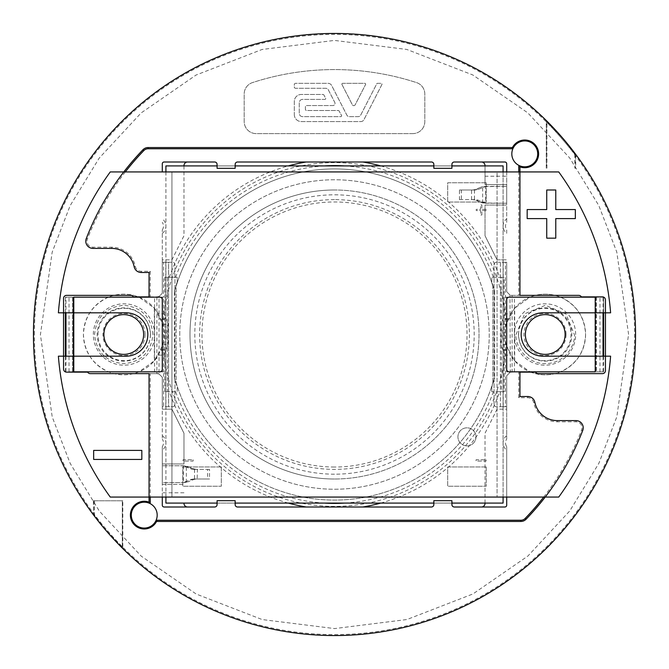 <?xml version="1.0" encoding="UTF-8"?>
<svg xmlns="http://www.w3.org/2000/svg" width="669" height="669" viewBox="0 0 669 669"><rect width="100%" height="100%" fill="white"/><g stroke="black" fill="none" stroke-linecap="round" stroke-linejoin="round"><path stroke-width="0.5" stroke-dasharray="3.35 2.51" d="M152.942 334.5C151.135 316.914 141.443 307.18 123.865 305.307C106.287 307.046 96.528 316.713 94.588 334.308L94.588 334.5C96.395 352.086 106.087 361.82 123.665 363.693C141.243 361.954 151.002 352.287 152.942 334.692L152.942 334.5M516.058 334.5L524.705 313.753L545.335 305.298L565.899 313.886L574.412 334.692C575.516 343.256 566.651 363.376 545.135 363.693C523.626 363.234 514.896 343.055 516.058 334.5M324.423 503.088A168.889 168.889 0 0 1 175.596 391.7L177.193 391.7L177.193 387.092A165.862 165.862 0 0 1 174.341 377.625L176.148 382.877A165.578 165.578 0 0 0 492.852 382.877L492.852 382.885A165.578 165.578 0 0 1 176.148 382.877L176.148 286.123A165.578 165.578 0 0 1 492.852 286.123L492.852 382.877L494.659 377.625A165.862 165.862 0 0 1 491.807 387.092L491.807 391.7L491.807 387.092M380.711 503.088A174.81 174.81 0 0 0 499.684 391.7L491.807 391.7L504.175 391.7L504.175 277.301L501.549 277.301L501.549 391.7M179.76 334.5A154.74 154.74 0 0 1 334.5 179.76A154.74 154.74 0 0 1 489.24 334.5A154.74 154.74 0 0 1 334.5 489.24A154.74 154.74 0 0 1 179.76 334.5A154.74 154.74 0 0 1 334.5 179.76A154.74 154.74 0 0 1 489.24 334.5A154.74 154.74 0 0 1 334.5 489.24A154.74 154.74 0 0 1 179.76 334.5M163.846 313.853A171.9 171.9 0 0 1 505.154 313.853L510.581 313.853L506.224 324.231A40.341 40.341 0 0 0 506.224 344.769L510.581 355.147L505.154 355.147A171.9 171.9 0 0 1 163.846 355.147L158.419 355.147A40.341 40.341 0 0 1 83.424 334.5C84.294 317.039 92.648 304.596 108.47 297.17L139.06 297.17L154.313 308.15L162.5 323.219A40.341 40.341 0 0 1 162.5 345.781L154.313 360.85L139.06 371.83A40.341 40.341 0 0 1 108.47 371.83C92.648 364.404 84.294 351.961 83.424 334.5A40.341 40.341 0 0 1 158.419 313.853L163.846 313.853L168.128 324.231A166.681 166.681 0 0 0 168.128 344.769L163.846 355.147M341.876 84.143A0.811 0.811 0 0 0 341.959 84.511L352.337 104.765A1.606 1.606 0 0 0 355.197 104.765L365.575 84.511A0.811 0.811 0 0 0 364.856 83.332L342.679 83.332A0.811 0.811 0 0 0 341.959 84.511L352.337 104.765A1.606 1.606 0 0 0 355.197 104.765L365.575 84.511A0.811 0.811 0 0 0 364.856 83.332L342.679 83.332A0.811 0.811 0 0 0 341.876 84.143M575.148 154.439C572.33 150.157 567.58 144.119 560.89 136.325L546.933 122.126C552.761 128.022 569.679 147.464 574.847 154.322L575.716 155.342L575.148 154.439L575.148 168.22L575.716 168.22L575.716 155.342M575.716 168.22L575.148 168.22M122.327 547.376L122.327 500.78L93.367 500.78L93.668 514.277C96.202 518.232 100.994 524.345 108.069 532.624L122.812 547.752L122.812 500.78L122.31 500.78L122.31 547.158C117.318 542.049 100.174 522.673 94.471 515.063L93.367 513.717M145.056 334.5A21.073 21.057 -90 0 1 123.999 355.574A21.073 21.057 -90 0 1 102.934 334.5A21.073 21.057 -90 0 1 123.999 313.427A21.073 21.057 -90 0 1 145.056 334.5M566.066 334.5A21.073 21.057 90 0 1 545.001 355.574A21.073 21.057 90 0 1 523.944 334.5A21.073 21.057 90 0 1 545.001 313.427A21.073 21.057 90 0 1 566.066 334.5M103.896 334.5A19.869 19.869 0 0 0 123.765 354.369A19.869 19.869 0 0 0 143.634 334.5A19.869 19.869 0 0 0 123.765 314.631A19.869 19.869 0 0 0 103.896 334.5M98.009 334.5A26.183 26.166 -90 0 1 124.175 308.317A26.183 26.166 -90 0 1 150.341 334.5A26.183 26.166 -90 0 1 124.175 360.683A26.183 26.166 -90 0 1 98.009 334.5M154.564 297.17L72.595 297.17L72.595 371.83L73.172 371.83L72.595 371.83L72.595 297.17L73.18 297.17L73.172 371.83L159.891 371.83A2.408 2.408 0 0 0 162.299 369.422L162.299 299.578A2.408 2.408 0 0 0 159.891 297.17L73.18 297.17L73.18 371.83L154.564 371.83L154.564 297.17L159.03 296.526L159.03 373.979L162.299 377.249L158.687 373.637L162.299 377.249L162.299 406.752L168.588 406.752L168.588 262.248L172.535 262.248A2.408 2.408 0 0 1 174.944 264.656L174.944 404.344L174.944 264.656A2.408 2.408 0 0 0 172.535 262.248L162.299 262.248L168.588 262.248L168.588 406.752L172.535 406.752A2.408 2.408 0 0 0 174.944 404.344A2.408 2.408 0 0 1 172.535 406.752L163.637 406.752L163.637 371.83L69.016 371.83L69.016 297.17L65.37 297.17L65.963 297.17L65.963 312.824M154.564 337.285A30.69 30.674 -90 0 1 122.628 365.157A30.69 30.674 -90 0 1 93.351 334.5A30.69 30.674 -90 0 1 122.628 303.843A30.69 30.674 -90 0 1 154.564 331.715M565.104 334.5A19.869 19.869 0 0 1 545.235 354.369A19.869 19.869 0 0 1 525.366 334.5A19.869 19.869 0 0 1 545.235 314.631A19.869 19.869 0 0 1 565.104 334.5M518.659 334.5A26.183 26.166 90 0 1 544.825 308.317A26.183 26.166 90 0 1 570.991 334.5A26.183 26.166 90 0 1 544.825 360.683A26.183 26.166 90 0 1 518.659 334.5M575.649 334.5A30.69 30.674 -90 0 0 546.372 303.843A30.69 30.674 -90 0 0 514.436 331.715L514.436 337.285A30.69 30.674 -90 0 0 546.372 365.157A30.69 30.674 -90 0 0 575.649 334.5M543.68 497.067A264.924 264.924 0 0 0 581.612 430A6.021 6.021 0 0 0 576.001 421.805L557.269 421.805A24.084 24.084 0 0 1 533.678 402.537A6.021 6.021 0 0 0 527.774 397.721L518.743 397.721L518.743 372.131L519.947 372.131M131.291 515.13A12.945 12.945 0 0 1 144.236 502.185A12.945 12.945 0 0 1 157.182 515.13A12.945 12.945 0 0 1 144.236 528.075A12.945 12.945 0 0 1 131.291 515.13M185.112 481.831L190.213 479.79A24.084 15.847 90 0 1 194.236 479.004L209.556 479.004L207.649 479.004L207.649 469.37L194.236 469.37L197.439 469.37L197.138 479.004A24.084 15.847 -90 0 0 193.115 479.79L188.014 481.831M518.743 166.338A13.848 13.848 0 0 0 538.612 153.87A13.848 13.848 0 0 0 511.894 148.752M511.818 153.87A12.945 12.945 0 0 1 524.764 140.925A12.945 12.945 0 0 1 537.709 153.87A12.945 12.945 0 0 1 524.764 166.815A12.945 12.945 0 0 1 511.818 153.87M459.444 199.63L474.764 199.63A24.084 15.847 -90 0 1 478.795 200.416L483.888 202.456A24.084 15.847 90 0 0 485.56 202.975L485.56 186.651A24.084 15.847 90 0 0 483.888 187.169L478.795 189.21A24.084 15.847 -90 0 1 474.764 189.996L459.444 189.996L459.444 199.63L461.351 199.63L461.351 189.996L474.764 189.996M603.622 356.176L603.622 371.83L595.218 371.83L595.218 297.17L509.109 297.17A2.408 2.408 0 0 0 506.701 299.578L506.701 369.422A2.408 2.408 0 0 0 509.109 371.83L596.405 371.83L512.103 371.83L512.103 297.17L603.622 297.17L603.622 312.824M485.025 503.088L485.025 433.244L497.067 409.16L506.701 409.16L506.701 439.132A6.59 6.59 0 0 0 506.701 446.624L506.701 497.067M506.701 435.653A9.032 9.032 0 0 0 506.701 450.103L506.701 446.624M599.984 371.83L599.984 297.17L529.94 297.17A40.341 40.341 0 0 1 560.53 297.17C576.352 304.596 584.706 317.039 585.576 334.5C584.706 351.961 576.352 364.404 560.53 371.83A40.341 40.341 0 0 1 529.94 371.83L603.622 371.83M514.687 360.85L529.94 371.83L506.5 371.83L506.5 345.781A40.341 40.341 0 0 1 506.5 323.219L514.687 308.15L514.687 360.85L506.5 345.781M510.581 313.853A40.341 40.341 0 0 1 585.576 334.5A40.341 40.341 0 0 1 510.581 355.147M512.103 372.131L506.5 371.83M505.363 262.248L500.412 262.248L500.412 406.752L496.465 406.752A2.408 2.408 0 0 1 494.056 404.344A2.408 2.408 0 0 0 496.465 406.752L506.701 406.752L506.701 375.744L510.313 372.131L506.701 375.744L510.313 372.131L509.97 295.021L506.701 291.751L506.701 262.248L505.363 262.248L505.363 297.17L529.94 297.17L514.687 308.15M506.5 323.219L506.5 297.17M158.419 355.147L162.776 344.769A40.341 40.341 0 0 0 162.776 324.231L158.419 313.853M207.649 479.004L197.439 479.004M485.184 203.242L506.701 203.242L506.701 186.383L506.701 203.242L482.658 202.975A24.084 15.847 -90 0 1 480.986 202.456L475.893 200.416A24.084 15.847 90 0 0 471.862 199.63L461.351 199.63M506.701 171.933L506.701 222.376A6.59 6.59 0 0 0 506.701 229.868L506.701 233.347A9.032 9.032 0 0 1 506.701 218.897L506.701 184.577L485.025 184.577L485.025 165.611A3.613 3.613 0 0 0 481.412 161.998L504.894 161.998A1.806 1.806 0 0 1 506.701 163.805L506.701 176.231L485.025 176.231L485.025 184.577L506.701 184.577L506.701 176.231M482.658 202.975L482.658 186.651L506.701 186.383L485.184 186.383M183.816 465.758L162.299 465.758L183.816 465.758L188.006 466.552L181.09 465.758M183.44 465.758L183.44 482.349L188.006 481.822L183.816 482.617L162.299 482.617L162.299 465.758L162.299 482.617L183.816 482.617M412.773 133.616L256.227 133.616A12.042 12.042 0 0 1 244.185 121.574L244.185 94.036A12.042 12.042 0 0 1 252.497 82.588A264.924 264.924 0 0 1 416.503 82.588A12.042 12.042 0 0 1 424.815 94.036L424.815 121.574A12.042 12.042 0 0 1 412.773 133.616L256.227 133.616A12.042 12.042 0 0 1 244.185 121.574L244.185 94.036A12.042 12.042 0 0 1 252.497 82.588A264.924 264.924 0 0 1 416.503 82.588A12.042 12.042 0 0 1 424.815 94.036L424.815 121.574A12.042 12.042 0 0 1 412.773 133.616M505.154 355.147L500.872 344.769A166.681 166.681 0 0 0 500.872 324.231L505.154 313.853M294.301 114.566A7.008 7.008 0 0 0 301.309 121.574L360.867 121.574A3.454 3.454 0 0 0 363.936 119.692L381.924 84.511A0.811 0.811 0 0 0 381.205 83.332L377.508 83.332A0.811 0.811 0 0 0 376.789 83.776L360.691 115.101A2.835 2.835 0 0 1 358.174 116.64L349.369 116.64A2.835 2.835 0 0 1 346.851 115.101L331.673 85.532A4.047 4.047 0 0 0 328.069 83.332L295.514 83.332A1.213 1.213 0 0 0 294.301 84.553L294.301 87.062A1.213 1.213 0 0 0 295.514 88.275L325.803 88.275A2.835 2.835 0 0 1 328.32 89.813L334.776 102.399A2.166 2.166 0 0 1 332.853 105.56L306.611 105.56A1.204 1.204 0 0 0 305.407 106.764L305.407 109.29A1.204 1.204 0 0 0 306.611 110.494L338.322 110.494A0.82 0.82 0 0 1 339.041 110.912L341.533 115.419A0.82 0.82 0 0 1 340.814 116.632L302.597 116.632A3.337 3.337 0 0 1 299.26 113.295L299.26 102.733A3.337 3.337 0 0 1 302.597 99.397L324.891 99.397A0.82 0.82 0 0 0 325.619 98.192L323.821 94.889A0.82 0.82 0 0 0 323.102 94.463L301.309 94.463A7.008 7.008 0 0 0 294.301 101.471L294.301 114.566A7.008 7.008 0 0 0 301.309 121.574L360.867 121.574A3.454 3.454 0 0 0 363.936 119.692L381.924 84.511A0.811 0.811 0 0 0 381.205 83.332L377.508 83.332A0.811 0.811 0 0 0 376.789 83.776L360.691 115.101A2.835 2.835 0 0 1 358.174 116.64L349.369 116.64A2.835 2.835 0 0 1 346.851 115.101L331.673 85.532A4.047 4.047 0 0 0 328.069 83.332L295.514 83.332A1.213 1.213 0 0 0 294.301 84.553L294.301 87.062A1.213 1.213 0 0 0 295.514 88.275L325.803 88.275A2.835 2.835 0 0 1 328.32 89.813L334.776 102.399A2.166 2.166 0 0 1 332.853 105.56L306.611 105.56A1.204 1.204 0 0 0 305.407 106.764L305.407 109.29A1.204 1.204 0 0 0 306.611 110.494L338.322 110.494A0.82 0.82 0 0 1 339.041 110.912L341.533 115.419A0.82 0.82 0 0 1 340.814 116.632L302.597 116.632A3.337 3.337 0 0 1 299.26 113.295L299.26 102.733A3.337 3.337 0 0 1 302.597 99.397L324.891 99.397A0.82 0.82 0 0 0 325.619 98.192L323.821 94.889A0.82 0.82 0 0 0 323.102 94.463L301.309 94.463A7.008 7.008 0 0 0 294.301 101.471L294.301 114.566M93.367 500.78L122.31 500.78M546.239 168.22L546.239 121.332M122.327 500.78L122.812 500.78M122.812 547.752L122.31 547.158M141.828 459.436L141.828 450.404L93.66 450.404L93.66 459.436L141.828 459.436M527.172 209.564L527.172 218.596L546.74 218.596L546.74 238.164L555.772 238.164L555.772 218.596L575.34 218.596L575.34 209.564L555.772 209.564L555.772 189.996L546.74 189.996L546.74 209.564L527.172 209.564M494.056 404.344L494.056 264.656A2.408 2.408 0 0 1 496.465 262.248L500.412 262.248L496.465 262.248A2.408 2.408 0 0 0 494.056 264.656L494.056 404.344M509.97 295.021L506.701 291.751L506.701 262.248L500.412 262.248L500.412 406.752L505.363 406.752L505.363 297.17L512.103 297.17L512.103 295.363L510.313 295.363L506.701 291.751L510.313 295.363L512.103 295.363M344.577 165.912A168.889 168.889 0 0 1 493.404 277.301L491.807 277.301L491.807 281.908A165.862 165.862 0 0 1 494.659 291.375L492.852 286.115L492.852 382.885M174.341 377.625L174.341 291.375L176.148 286.115L176.148 382.885A165.578 165.578 0 0 0 334.5 500.078M69.016 297.17L108.47 297.17A40.341 40.341 0 0 1 113.981 295.363L66.566 295.363A3.011 3.011 0 0 0 63.555 298.374L63.555 369.121A3.011 3.011 0 0 0 66.566 372.131L87.639 372.131A3.011 3.011 0 0 0 90.248 373.637L158.687 373.637L162.299 377.249L162.299 439.132L162.299 409.16L171.933 409.16L183.975 433.244L183.975 463.952L162.299 463.952L162.299 446.624A6.59 6.59 0 0 0 162.299 439.132M183.975 165.912L183.975 235.756L171.933 259.84L162.299 259.84L162.299 293.256L162.299 262.248L162.299 293.256L158.687 296.869L162.299 293.256L158.687 296.869L138.299 296.869A40.341 40.341 0 0 0 113.981 295.363L130.79 295.363A3.011 3.011 0 0 1 133.399 296.869L138.299 296.869A40.341 40.341 0 0 1 139.06 297.17L163.637 297.17L163.637 262.248M518.743 372.131L535.601 372.131A3.011 3.011 0 0 0 538.211 373.637L602.435 373.637A3.011 3.011 0 0 0 605.445 370.626L605.445 299.879A3.011 3.011 0 0 0 602.435 296.869L581.361 296.869A3.011 3.011 0 0 0 578.752 295.363L510.313 295.363L518.743 295.363L518.743 171.933M207.649 469.37L209.556 469.37L209.556 479.004M183.975 503.088L183.975 503.389A3.613 3.613 0 0 0 187.588 507.002L214.682 507.002A2.408 2.408 0 0 0 217.091 504.593L217.091 500.68L235.154 500.68L235.154 504.593A2.408 2.408 0 0 0 237.562 507.002L431.438 507.002A2.408 2.408 0 0 0 433.846 504.593L433.846 500.68L451.909 500.68L451.909 504.593A2.408 2.408 0 0 0 454.318 507.002L504.894 507.002A1.806 1.806 0 0 0 506.701 505.195L506.701 450.103M519.947 396.516L518.743 397.721M150.257 502.662A13.848 13.848 0 0 0 131.626 509.41A13.848 13.848 0 0 0 138.817 527.874A13.848 13.848 0 0 0 157.106 520.248M209.556 469.37L197.439 469.37M481.412 161.998L454.318 161.998A2.408 2.408 0 0 0 451.909 164.407L451.909 168.32L433.846 168.32L433.846 164.407A2.408 2.408 0 0 0 431.438 161.998L237.562 161.998A2.408 2.408 0 0 0 235.154 164.407L235.154 168.32L217.091 168.32L217.091 164.407A2.408 2.408 0 0 0 214.682 161.998L164.106 161.998A1.806 1.806 0 0 0 162.299 163.805L162.299 171.933M125.32 171.933A264.924 264.924 0 0 0 87.388 239A6.021 6.021 0 0 0 92.999 247.196L111.731 247.196A24.084 24.084 0 0 1 135.322 266.463A6.021 6.021 0 0 0 141.226 271.279L150.257 271.279L149.053 272.484M459.444 189.996L461.351 189.996M159.03 373.979L156.897 373.637L156.897 371.83L154.564 371.83M69.016 371.83L73.782 371.83L73.782 297.17L65.963 297.17M599.984 297.17L603.622 297.17M518.743 295.363L519.947 295.363M149.053 373.637L150.257 373.637L150.257 497.067M183.975 492.769L162.299 492.769L162.299 484.423L183.975 484.423L162.299 484.423L162.299 463.952L183.975 463.952L183.975 433.244L171.933 409.16L162.299 409.16L162.299 377.249L162.299 406.752L163.637 406.752M156.897 371.83L163.637 371.83L163.637 297.17L156.897 297.17L156.897 371.83M501.549 277.301L491.807 277.301L491.807 281.908M502.812 338.89L502.812 330.11M481.412 507.002A3.613 3.613 0 0 0 485.025 503.389L485.025 433.244L497.067 409.16L506.701 409.16L506.701 375.744L509.97 372.474M506.701 439.132L506.701 375.744L506.701 406.752L505.363 406.752M175.596 391.7L164.825 391.7L177.193 391.7L177.193 387.092M166.188 338.89L166.188 330.11M164.825 391.7L164.825 277.301L177.193 277.301L177.193 281.908L177.193 277.301L167.451 277.301L167.451 391.7M174.341 291.375A165.862 165.862 0 0 1 177.193 281.908M492.852 286.123A165.578 165.578 0 0 0 176.148 286.123A165.578 165.578 0 0 1 492.852 286.123M150.257 271.279L150.257 296.869L149.053 296.869M156.897 373.637L150.257 373.637M187.588 161.998A3.613 3.613 0 0 0 183.975 165.611L183.975 235.756L171.933 259.84L162.299 259.84L162.299 229.868L162.299 293.256L159.03 296.526M162.299 229.868A6.59 6.59 0 0 0 162.299 222.376M162.299 233.347A9.032 9.032 0 0 0 162.299 218.897M162.5 345.781L162.5 371.83M162.5 297.17L162.5 323.219M150.257 296.869L156.897 296.869M485.025 235.756L485.025 205.048L506.701 205.048L485.025 205.048L485.025 235.756L497.067 259.84L485.025 235.756M485.025 176.231L485.025 165.912M187.588 507.002L164.106 507.002A1.806 1.806 0 0 1 162.299 505.195L162.299 492.769M493.404 277.301L504.175 277.301M380.711 165.912A174.81 174.81 0 0 1 499.684 277.301M169.316 277.301A174.81 174.81 0 0 1 288.289 165.912M164.825 277.301L167.451 277.301M288.289 503.088A174.81 174.81 0 0 1 169.316 391.7M499.684 391.7L504.175 391.7M497.067 259.84L506.701 259.84L497.067 259.84M506.701 233.347L506.701 229.868M162.299 435.653A9.032 9.032 0 0 1 162.299 450.103M162.299 497.067L162.299 446.624M183.44 482.617L181.09 482.617M194.236 479.004L197.138 479.004M194.236 469.37A24.084 15.847 90 0 1 190.213 468.584L185.112 466.544M188.014 466.544L193.115 468.584A24.084 15.847 -90 0 0 197.138 469.37M471.862 199.63L474.764 199.63M471.862 189.996A24.084 15.847 90 0 0 475.893 189.21L480.986 187.169L483.888 187.169M487.91 186.383A24.084 15.847 -90 0 0 485.56 186.651L485.56 186.383M487.91 203.242A24.084 15.847 -90 0 1 485.56 202.975L485.56 203.242M506.701 222.376L506.701 218.897M482.658 186.651A24.084 15.847 90 0 0 480.986 187.169M334.5 467.037A132.537 132.537 0 0 1 201.963 334.5A132.537 132.537 0 0 1 334.5 201.963A132.537 132.537 0 0 1 467.037 334.5A132.537 132.537 0 0 1 334.5 467.037M334.5 189.996A144.504 144.504 0 0 0 189.996 334.5A144.504 144.504 0 0 0 334.5 479.004A144.504 144.504 0 0 1 189.996 334.5A144.504 144.504 0 0 1 334.5 189.996A144.504 144.504 0 0 1 479.004 334.5A144.504 144.504 0 0 1 334.5 479.004A144.504 144.504 0 0 0 479.004 334.5A144.504 144.504 0 0 0 334.5 189.996A144.504 144.504 0 0 1 479.004 334.5A144.504 144.504 0 0 1 334.5 479.004M466.962 445.889A9.032 9.032 0 0 1 457.931 436.857A9.032 9.032 0 0 1 466.962 427.826A9.032 9.032 0 0 1 475.994 436.857A9.032 9.032 0 0 1 466.962 445.889A9.032 9.032 0 0 1 457.931 436.857A9.032 9.032 0 0 1 466.962 427.826A9.032 9.032 0 0 1 475.994 436.857A9.032 9.032 0 0 1 466.962 445.889M165.912 165.912L165.912 503.088L503.088 503.088L503.088 165.912L165.912 165.912M165.912 171.933L165.912 497.067M217.091 503.088L235.154 503.088M433.846 503.088L451.909 503.088M503.088 497.067L503.088 171.933M451.909 165.912L433.846 165.912M235.154 165.912L217.091 165.912M486.137 459.754L486.137 461.1L476.06 461.1L476.06 459.754L486.137 459.754L486.137 461.1L476.06 461.1L476.06 459.754L486.137 459.754M193.124 459.754L193.124 461.1L183.047 461.1L183.047 459.754L193.124 459.754L193.124 461.1L183.047 461.1L183.047 459.754L193.124 459.754M486.304 210.559L481.872 210.559L481.872 215L480.668 215L480.668 210.559L476.228 210.559L476.228 209.355L480.668 209.355L480.668 204.923L481.872 204.923L481.872 209.355L486.304 209.355L486.304 210.559L481.872 210.559L481.872 215L480.668 215L480.668 210.559L476.228 210.559L476.228 209.355L480.668 209.355L480.668 204.923L481.872 204.923L481.872 209.355L486.304 209.355L486.304 210.559M486.229 182.771L447.695 182.771L447.695 202.038L486.229 202.038L486.229 182.771L447.695 182.771L447.695 202.038L486.229 202.038L486.229 182.771M221.305 466.962L182.771 466.962L182.771 486.229L221.305 486.229L221.305 466.962L182.771 466.962L182.771 486.229L221.305 486.229L221.305 466.962M486.229 466.962L447.695 466.962L447.695 486.229L486.229 486.229L486.229 466.962L447.695 466.962L447.695 486.229L486.229 486.229L486.229 466.962M497.067 497.067L558.74 497.067A276.966 276.966 0 0 0 610.613 356.176L542.827 356.176A21.676 21.676 0 0 1 521.151 334.5A21.676 21.676 0 0 1 542.827 312.824L610.613 312.824A276.966 276.966 0 0 0 558.74 171.933L497.067 171.933L497.067 497.067L497.067 171.933L110.26 171.933A276.966 276.966 0 0 0 58.387 312.824L126.173 312.824A21.676 21.676 0 0 1 147.849 334.5A21.676 21.676 0 0 1 126.173 356.176L58.387 356.176A276.966 276.966 0 0 0 110.26 497.067L497.067 497.067M171.933 497.067L171.933 171.933L171.933 497.067M34.403 334.5A300.097 300.097 0 0 1 334.416 34.403A300.097 300.097 0 0 1 634.597 334.5A300.097 300.097 0 0 1 334.584 634.597A300.097 300.097 0 0 1 34.403 334.5M628.584 334.341L616.776 252.004L598.772 205.5L569.679 157.934L527.766 112.844L472.791 74.961L406.794 49.439L334.416 40.416L262.056 49.481L196.076 75.037L141.109 112.952L99.229 158.068L70.153 205.642L52.182 252.163L40.416 334.659L52.224 416.996L70.228 463.5L99.321 511.066L141.234 556.156L196.209 594.039L262.206 619.561L334.584 628.584L406.944 619.519L472.924 593.963L527.891 556.048L569.771 510.932L598.847 463.358L616.818 416.837L628.584 334.341M150.425 334.5A26.635 26.626 90 0 0 123.89 307.865A26.635 26.626 90 0 0 97.181 334.5A26.635 26.626 90 0 0 123.715 361.135A26.635 26.626 90 0 0 150.425 334.5M518.575 334.5A26.635 26.626 -90 0 0 545.11 361.135A26.635 26.626 -90 0 0 571.819 334.5A26.635 26.626 -90 0 0 545.285 307.865A26.635 26.626 -90 0 0 518.575 334.5M493.404 391.7A168.889 168.889 0 0 1 344.577 503.088M576.001 421.805L576.001 420.6M194.537 469.37L194.537 479.004M514.436 331.715L514.436 297.17M514.436 371.83L514.436 337.285M471.561 199.63L471.561 189.996M186.342 482.341L186.342 466.025M546.933 168.22L546.933 122.126M574.847 154.322L574.847 168.22M546.489 121.482L546.489 168.22M93.668 500.78L93.668 514.277M94.471 500.78L94.471 515.063M503.222 262.248L503.222 406.752M494.659 291.375L494.659 377.625M165.778 262.248L165.778 406.752M527.774 397.721L527.774 396.516M534.857 402.295L533.678 402.537M557.269 420.6L557.269 421.805M581.612 430L582.741 430.426M141.226 271.279L141.226 272.484M134.143 266.705L135.322 266.463M111.731 248.4L111.731 247.196M92.999 247.196L92.999 248.4M87.388 239L86.259 238.574M474.463 189.996L474.463 199.63M65.378 371.83L65.378 356.176M65.378 312.824L65.378 297.17M65.963 356.176L65.963 371.83M154.313 308.15L154.313 360.85M160.869 350.33L165.578 350.33M161.179 349.586L166.255 349.586M162.776 344.769L168.128 344.769M162.776 324.231L168.128 324.231M161.179 319.414L166.255 319.414M165.578 318.67L160.869 318.67M603.037 371.83L603.037 356.176M603.037 312.824L603.037 297.17M595.828 297.17L595.828 371.83L595.82 297.17M596.405 297.17L596.405 371.83L596.405 297.17M508.131 318.67L503.423 318.67M507.821 319.414L502.745 319.414M506.224 324.231L500.872 324.231M506.224 344.769L500.872 344.769M502.745 349.586L507.821 349.586M503.423 350.33L508.131 350.33M175.596 277.301A168.889 168.889 0 0 1 324.423 165.912M190.213 479.79L193.115 479.79M190.213 468.584L193.115 468.584M475.893 200.416L478.795 200.416M475.893 189.21L478.795 189.21M483.888 202.456L480.986 202.456M334.5 199.63A134.87 134.87 0 0 0 199.63 334.5A134.87 134.87 0 0 0 334.5 469.37A134.87 134.87 0 0 0 469.37 334.5A134.87 134.87 0 0 0 334.5 199.63M334.5 474.187A139.687 139.687 0 0 1 194.813 334.5A139.687 139.687 0 0 1 334.5 194.813A139.687 139.687 0 0 1 474.187 334.5A139.687 139.687 0 0 1 334.5 474.187M65.37 371.83L65.37 356.176M65.37 312.824L65.37 297.17M603.63 297.17L603.63 312.824M603.63 356.176L603.63 371.83"/><path stroke-width="1" d="M143.634 334.5A19.869 19.869 0 0 1 123.765 354.369A19.869 19.869 0 0 1 103.896 334.5A19.869 19.869 0 0 1 123.765 314.631A19.869 19.869 0 0 1 143.634 334.5M525.366 334.5A19.869 19.869 0 0 0 545.235 354.369A19.869 19.869 0 0 0 565.104 334.5A19.869 19.869 0 0 0 545.235 314.631A19.869 19.869 0 0 0 525.366 334.5M33.45 334.5A301.05 301.05 0 0 1 334.5 33.45A301.05 301.05 0 0 1 635.55 334.5A301.05 301.05 0 0 1 334.5 635.55A301.05 301.05 0 0 1 33.45 334.5M149.053 502.143L149.053 373.637L90.248 373.637A3.011 3.011 0 0 1 87.639 372.131L66.566 372.131A3.011 3.011 0 0 1 63.555 369.121L63.555 298.374A3.011 3.011 0 0 1 66.566 295.363L130.79 295.363A3.011 3.011 0 0 1 133.399 296.869L149.053 296.869L149.053 272.484L141.226 272.484A7.225 7.225 0 0 1 134.143 266.705A22.88 22.88 0 0 0 111.731 248.4L92.999 248.4A7.225 7.225 0 0 1 86.259 238.574A266.128 266.128 0 0 1 142.94 149.756A7.225 7.225 0 0 1 148.142 147.548L148.142 148.752L511.894 148.752L512.446 147.548A13.848 13.848 0 0 1 538.612 153.87A13.848 13.848 0 0 1 519.947 166.857L519.947 295.363L578.752 295.363A3.011 3.011 0 0 1 581.361 296.869L602.435 296.869A3.011 3.011 0 0 1 605.445 299.879L605.445 370.626A3.011 3.011 0 0 1 602.435 373.637L538.211 373.637A3.011 3.011 0 0 1 535.601 372.131L519.947 372.131L519.947 396.516L527.774 396.516A7.225 7.225 0 0 1 534.857 402.295A22.88 22.88 0 0 0 557.269 420.6L576.001 420.6A7.225 7.225 0 0 1 582.741 430.426A266.128 266.128 0 0 1 526.06 519.244A7.225 7.225 0 0 1 520.858 521.452L156.554 521.452A13.848 13.848 0 0 1 138.408 527.69A13.848 13.848 0 0 1 131.45 509.803A13.848 13.848 0 0 1 149.053 502.143L150.257 502.662L150.257 497.067M131.291 515.13A12.945 12.945 0 0 1 144.236 502.185A12.945 12.945 0 0 1 157.182 515.13A12.945 12.945 0 0 1 144.236 528.075A12.945 12.945 0 0 1 131.291 515.13M511.818 153.87A12.945 12.945 0 0 1 524.764 140.925A12.945 12.945 0 0 1 537.709 153.87A12.945 12.945 0 0 1 524.764 166.815A12.945 12.945 0 0 1 511.818 153.87M162.299 369.422L162.299 299.578A2.408 2.408 0 0 0 159.891 297.17L73.782 297.17L73.782 371.83L159.891 371.83A2.408 2.408 0 0 0 162.299 369.422M506.701 369.422L506.701 299.578A2.408 2.408 0 0 1 509.109 297.17L595.218 297.17L595.218 371.83L509.109 371.83A2.408 2.408 0 0 1 506.701 369.422M555.772 238.164L546.74 238.164L546.74 218.596L527.172 218.596L527.172 209.564L546.74 209.564L546.74 189.996L555.772 189.996L555.772 209.564L575.34 209.564L575.34 218.596L555.772 218.596L555.772 238.164M141.828 459.436L93.66 459.436L93.66 450.404L141.828 450.404L141.828 459.436M506.701 497.067L506.701 505.195A1.806 1.806 0 0 1 504.894 507.002L454.318 507.002A2.408 2.408 0 0 1 451.909 504.593L451.909 500.68L433.846 500.68L433.846 504.593A2.408 2.408 0 0 1 431.438 507.002L237.562 507.002A2.408 2.408 0 0 1 235.154 504.593L235.154 500.68L217.091 500.68L217.091 504.593A2.408 2.408 0 0 1 214.682 507.002L164.106 507.002A1.806 1.806 0 0 1 162.299 505.195L162.299 497.067M156.554 521.452L157.106 520.248L520.858 520.248A6.021 6.021 0 0 0 525.19 518.408A264.924 264.924 0 0 0 543.68 497.067M162.299 171.933L162.299 163.805A1.806 1.806 0 0 1 164.106 161.998L214.682 161.998A2.408 2.408 0 0 1 217.091 164.407L217.091 168.32L235.154 168.32L235.154 164.407A2.408 2.408 0 0 1 237.562 161.998L431.438 161.998A2.408 2.408 0 0 1 433.846 164.407L433.846 168.32L451.909 168.32L451.909 164.407A2.408 2.408 0 0 1 454.318 161.998L504.894 161.998A1.806 1.806 0 0 1 506.701 163.805L506.701 171.933M148.142 148.752A6.021 6.021 0 0 0 143.81 150.592A264.924 264.924 0 0 0 125.32 171.933M148.142 147.548L512.446 147.548M519.947 166.857L518.743 166.338L518.743 171.933M481.412 507.002A3.613 3.613 0 0 0 485.025 503.389L485.025 503.088M187.588 161.998A3.613 3.613 0 0 0 183.975 165.611L183.975 165.912M485.025 165.912L485.025 165.611A3.613 3.613 0 0 0 481.412 161.998M183.975 503.088L183.975 503.389A3.613 3.613 0 0 0 187.588 507.002M362.79 161.998A174.81 174.81 0 0 1 380.711 165.912M288.289 165.912A174.81 174.81 0 0 1 306.21 161.998M306.21 507.002A174.81 174.81 0 0 1 288.289 503.088M380.711 503.088A174.81 174.81 0 0 1 362.79 507.002M217.091 165.912L165.912 165.912L165.912 171.933M165.912 497.067L165.912 503.088L217.091 503.088M235.154 503.088L433.846 503.088M451.909 503.088L503.088 503.088L503.088 497.067M503.088 171.933L503.088 165.912L451.909 165.912M433.846 165.912L235.154 165.912M110.26 497.067L558.74 497.067A276.966 276.966 0 0 0 610.613 356.176L542.827 356.176A21.676 21.676 0 0 1 521.151 334.5A21.676 21.676 0 0 1 542.827 312.824L610.613 312.824A276.966 276.966 0 0 0 558.74 171.933L110.26 171.933A276.966 276.966 0 0 0 58.387 312.824L126.173 312.824A21.676 21.676 0 0 1 147.849 334.5A21.676 21.676 0 0 1 126.173 356.176L58.387 356.176A276.966 276.966 0 0 0 110.26 497.067M344.577 503.088A168.889 168.889 0 0 1 324.423 503.088M525.19 518.408L526.06 519.244M520.858 521.452L520.858 520.248M143.81 150.592L142.94 149.756M65.378 356.176L65.378 312.824M65.963 312.824L65.963 356.176M603.037 356.176L603.037 312.824M603.622 312.824L603.622 356.176M324.423 165.912A168.889 168.889 0 0 1 344.577 165.912M65.37 356.176L65.37 312.824M603.63 312.824L603.63 356.176"/></g></svg>
